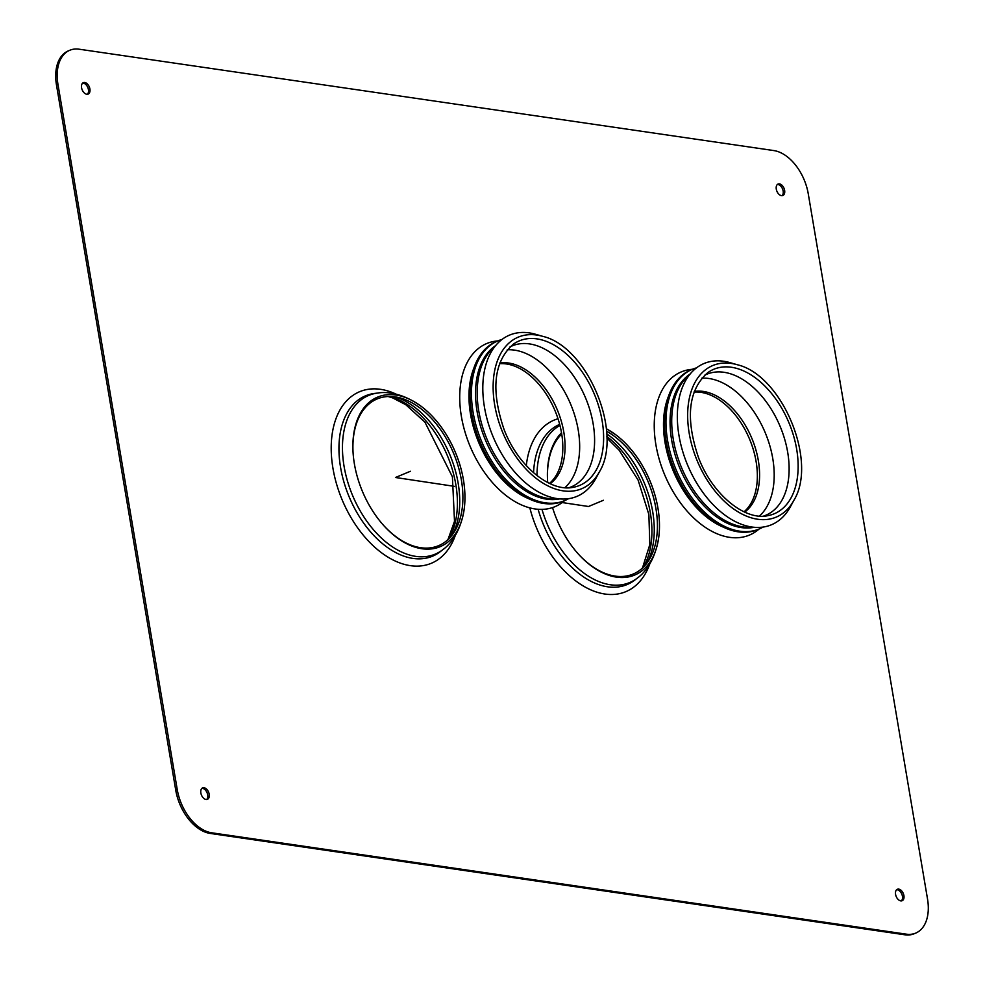 <?xml version="1.0" encoding="UTF-8"?>
<svg xmlns="http://www.w3.org/2000/svg" width="984" height="984" viewBox="0 0 984 984"><rect width="100%" height="100%" fill="white"/><g stroke="black" fill="none" stroke-linecap="round" stroke-linejoin="round"><path stroke-width="1.48" d="M509.995 346.922A76.432 47.552 -112.7 0 1 512.27 345.851A76.432 47.552 -112.7 0 1 585.615 398.04A76.432 47.552 -112.7 0 1 571.212 486.896A76.432 47.552 -112.7 0 1 568.85 487.769M599.379 471.902L595.824 478.458A87.391 54.354 -112.7 0 1 534.779 489.737A87.391 54.354 -112.7 0 1 484.46 407.179A87.391 54.354 -112.7 0 1 535.579 334.277L542.737 336.344C587.436 346.602 623.499 432.886 599.379 471.902A82.152 51.106 -112.7 0 1 541.987 482.504A82.152 51.106 -112.7 0 1 494.681 404.891A82.152 51.106 -112.7 0 1 536.76 335.04A82.152 51.106 -112.7 0 1 542.737 336.344M558.088 498.728A83.665 52.041 -112.7 0 1 478.765 410.968A83.665 52.041 -112.7 0 1 494.632 346.872M559.712 498.9A83.665 52.041 -112.7 0 1 477.117 411.656A83.665 52.041 -112.7 0 1 495.641 345.605M568.555 498.679A86.555 53.849 -112.7 0 1 564.668 500.61A86.555 53.849 -112.7 0 1 473.083 412.247A86.555 53.849 -112.7 0 1 497.929 340.87A86.555 53.849 -112.7 0 1 502.012 339.468M564.668 500.61L563.18 501.225A86.555 53.849 -112.7 0 1 510.61 486.367A86.555 53.849 -112.7 0 1 471.582 412.862A86.555 53.849 -112.7 0 1 470.069 389.356A86.555 53.849 -112.7 0 1 496.428 341.497L497.929 340.87M510.61 486.367L509.159 485.063A83.665 52.041 -112.7 0 1 471.447 414.03A83.665 52.041 -112.7 0 1 469.971 391.3L470.069 389.356M528.408 498.581A83.665 52.041 -112.7 0 1 470.549 414.399A83.665 52.041 -112.7 0 1 473.882 368.102M564.582 500.647A88.412 55.006 -112.7 0 1 504.558 494.337A88.412 55.006 -112.7 0 1 461.385 416.429A88.412 55.006 -112.7 0 1 497.83 340.919M499.503 363.748A66.112 41.119 -112.7 0 1 555.062 410.808A66.112 41.119 -112.7 0 1 549.502 483.402M499.749 363.059A66.112 41.119 -112.7 0 1 508.753 363.047A66.112 41.119 -112.7 0 1 559.761 416.33A66.112 41.119 -112.7 0 1 550.167 483.71M704.507 375.31A76.432 47.552 -112.7 0 1 706.795 374.24A76.432 47.552 -112.7 0 1 780.14 426.429A76.432 47.552 -112.7 0 1 765.736 515.284A76.432 47.552 -112.7 0 1 763.375 516.157M793.904 500.29L790.349 506.834A87.391 54.354 -112.7 0 1 729.304 518.125A87.391 54.354 -112.7 0 1 678.985 435.555A87.391 54.354 -112.7 0 1 730.091 362.666L737.262 364.732C781.96 374.99 818.024 461.275 793.904 500.29A82.152 51.106 -112.7 0 1 736.512 510.893A82.152 51.106 -112.7 0 1 689.206 433.267A82.152 51.106 -112.7 0 1 731.284 363.428A82.152 51.106 -112.7 0 1 737.262 364.732M752.612 527.116A83.665 52.041 -112.7 0 1 673.29 439.356A83.665 52.041 -112.7 0 1 689.157 375.261M754.224 527.289A83.665 52.041 -112.7 0 1 671.641 440.045A83.665 52.041 -112.7 0 1 690.165 373.994M763.08 527.067A86.555 53.849 -112.7 0 1 759.193 528.986A86.555 53.849 -112.7 0 1 667.607 440.635A86.555 53.849 -112.7 0 1 692.441 369.258A86.555 53.849 -112.7 0 1 696.537 367.856M759.193 528.986L757.705 529.613A86.555 53.849 -112.7 0 1 705.122 514.743A86.555 53.849 -112.7 0 1 666.106 441.25A86.555 53.849 -112.7 0 1 664.594 417.745A86.555 53.849 -112.7 0 1 690.952 369.886L692.441 369.258M705.122 514.743L703.683 513.451A83.665 52.041 -112.7 0 1 665.971 442.406A83.665 52.041 -112.7 0 1 664.495 419.688L664.594 417.745M722.933 526.969A83.665 52.041 -112.7 0 1 665.073 442.788A83.665 52.041 -112.7 0 1 668.407 396.49M759.094 529.035A88.412 55.006 -112.7 0 1 699.071 522.725A88.412 55.006 -112.7 0 1 655.91 444.817A88.412 55.006 -112.7 0 1 692.355 369.295M694.028 392.136A66.112 41.119 -112.7 0 1 749.587 439.196A66.112 41.119 -112.7 0 1 744.027 511.791M694.274 391.447A66.112 41.119 -112.7 0 1 703.277 391.423A66.112 41.119 -112.7 0 1 754.273 444.719A66.112 41.119 -112.7 0 1 744.691 512.098M395.912 395.027A81.057 50.418 -112.7 0 1 421.792 406.786A81.057 50.418 -112.7 0 1 464.276 508.457A81.057 50.418 -112.7 0 1 384.805 526.711A81.057 50.418 -112.7 0 1 354.4 463.931A81.057 50.418 -112.7 0 1 352.961 450.512A81.057 50.418 -112.7 0 1 395.912 395.027M352.985 450.918A79.532 49.471 -112.7 0 1 395.15 396.884A79.532 49.471 -112.7 0 1 420.549 408.434A79.532 49.471 -112.7 0 1 462.234 508.187A79.532 49.471 -112.7 0 1 384.535 526.403M561.507 432.751A81.057 50.418 67.3 0 0 547.485 478.888A81.057 50.418 67.3 0 0 547.707 482.529M552.541 507.584A81.057 50.418 67.3 0 0 579.33 555.099A81.057 50.418 67.3 0 0 658.8 536.846A81.057 50.418 67.3 0 0 657.952 508.224A81.057 50.418 67.3 0 0 616.316 435.174A81.057 50.418 67.3 0 0 606.353 428.778M561.716 434.006A79.532 49.471 67.3 0 0 547.51 479.306M579.047 554.792A79.532 49.471 67.3 0 0 656.759 536.575A79.532 49.471 67.3 0 0 655.922 508.494A79.532 49.471 67.3 0 0 615.062 436.822A79.532 49.471 67.3 0 0 606.562 431.226M87.33 94.279A6.199 3.85 67.3 0 0 88.425 89.618A6.199 3.85 67.3 0 0 82.668 83.099M89.913 88.99A6.199 3.85 -112.7 0 1 88.13 94.095A6.199 3.85 -112.7 0 1 82.189 89.864A6.199 3.85 -112.7 0 1 83.357 82.656A6.199 3.85 -112.7 0 1 89.913 88.99M782.059 195.668A6.199 3.85 67.3 0 0 783.141 190.994A6.199 3.85 67.3 0 0 777.385 184.488M784.629 190.367A6.199 3.85 -112.7 0 1 782.858 195.484A6.199 3.85 -112.7 0 1 776.905 191.253A6.199 3.85 -112.7 0 1 778.073 184.045A6.199 3.85 -112.7 0 1 784.629 190.367M901.332 900.901A6.199 3.85 67.3 0 0 902.426 896.227A6.199 3.85 67.3 0 0 896.67 889.721M903.915 895.6A6.199 3.85 -112.7 0 1 902.131 900.717A6.199 3.85 -112.7 0 1 896.19 896.486A6.199 3.85 -112.7 0 1 897.359 889.278A6.199 3.85 -112.7 0 1 903.915 895.6M206.615 799.512A6.199 3.85 67.3 0 0 207.698 794.851A6.199 3.85 67.3 0 0 201.941 788.332M209.198 794.223A6.199 3.85 -112.7 0 1 207.415 799.328A6.199 3.85 -112.7 0 1 201.474 795.097A6.199 3.85 -112.7 0 1 202.642 787.901A6.199 3.85 -112.7 0 1 209.198 794.223M808.258 193.811A41.316 25.707 67.3 0 0 773.842 150.577L79.114 49.2A41.316 25.707 67.3 0 0 69.815 50.258A41.316 25.707 67.3 0 0 57.958 84.329L177.243 789.562A41.316 25.707 67.3 0 0 211.658 832.796L906.375 934.173A41.316 25.707 67.3 0 0 915.673 933.115A41.316 25.707 67.3 0 0 927.531 899.056L808.258 193.811M915.673 933.115L914.185 933.742A41.316 25.707 -112.7 0 1 904.886 934.8L210.158 833.423A41.316 25.707 -112.7 0 1 175.742 790.189L56.469 84.944A41.316 25.707 -112.7 0 1 68.326 50.885L69.815 50.258M410.414 471.262L395.482 477.498L454.374 486.342M562.208 502.553L588.518 506.502L603.438 500.266M507.252 349.8A76.432 47.552 -112.7 0 1 514.558 350.132A76.432 47.552 -112.7 0 1 572.713 409.442A76.432 47.552 -112.7 0 1 564.877 487.683M513.267 344.228A78.326 48.72 -112.7 0 1 536.907 338.877A78.326 48.72 -112.7 0 1 600.474 412.751A78.326 48.72 -112.7 0 1 573.069 487.326C550.044 492.344 517.732 465.85 503.98 429.233C490.672 389.836 493.771 361.497 513.267 344.228M701.776 378.188A76.432 47.552 -112.7 0 1 709.083 378.52A76.432 47.552 -112.7 0 1 767.237 437.831A76.432 47.552 -112.7 0 1 759.402 516.071M707.791 372.616A78.326 48.72 -112.7 0 1 731.432 367.266A78.326 48.72 -112.7 0 1 794.998 441.139A78.326 48.72 -112.7 0 1 767.594 515.714C744.556 520.733 712.256 494.226 698.505 457.609C685.196 418.225 688.283 389.885 707.791 372.616M389.344 396.478A84.882 52.804 -112.7 0 1 447.437 455.789A84.882 52.804 -112.7 0 1 448.815 538.789M440.475 551.52A86.9 54.059 -112.7 0 1 381.976 543.205A86.9 54.059 -112.7 0 1 340.587 467.486A86.9 54.059 -112.7 0 1 374.424 393.465L377.585 393.059A86.038 53.517 -112.7 0 0 344.08 466.342A86.038 53.517 -112.7 0 0 385.064 541.311A86.038 53.517 -112.7 0 0 442.984 549.552L440.475 551.52M455.235 535.603A92.963 57.822 -112.7 0 1 390.869 558.814A92.963 57.822 -112.7 0 1 332.961 468.372A92.963 57.822 -112.7 0 1 396.122 394.154M395.383 396.921A84.021 52.263 -112.7 0 1 449.86 454.768A84.021 52.263 -112.7 0 1 452.751 534.177M643.327 567.178A84.882 52.804 67.3 0 0 650.338 512.861A84.882 52.804 67.3 0 0 606.808 436.429M559.675 424.375A86.9 54.059 67.3 0 0 533.562 472.763M538.125 509.294A86.9 54.059 67.3 0 0 635 579.908L637.509 577.94A86.038 53.517 67.3 0 1 541.987 509.392M649.747 563.992A92.963 57.822 -112.7 0 1 589.428 589.244A92.963 57.822 -112.7 0 1 529.847 507.892M526.305 465.653A92.963 57.822 -112.7 0 1 558.014 418.753M559.945 425.42A86.038 53.517 67.3 0 0 536.981 475.592M647.275 562.565A84.021 52.263 67.3 0 0 652.675 511.557A84.021 52.263 67.3 0 0 606.71 433.796M904.886 934.8L906.375 934.173M210.158 833.423L211.658 832.796M175.742 790.189L177.243 789.562M56.469 84.944L57.958 84.329M447.954 539.601L454.51 521.299L452.406 476.809L424.977 422.222L405.777 404.707L392.665 397.917L388.163 396.515M421.792 406.786C402.677 392.751 386.331 391.534 377.585 393.059M464.276 508.457C460.832 531.926 450.217 544.41 442.984 549.552M642.478 567.989L649.834 544.57L648.862 514.509L638.112 480.118L619.157 450.205L606.833 437.978M658.8 536.846C655.356 560.314 644.741 572.799 637.509 577.94M616.144 435.051L606.341 428.667"/></g></svg>
